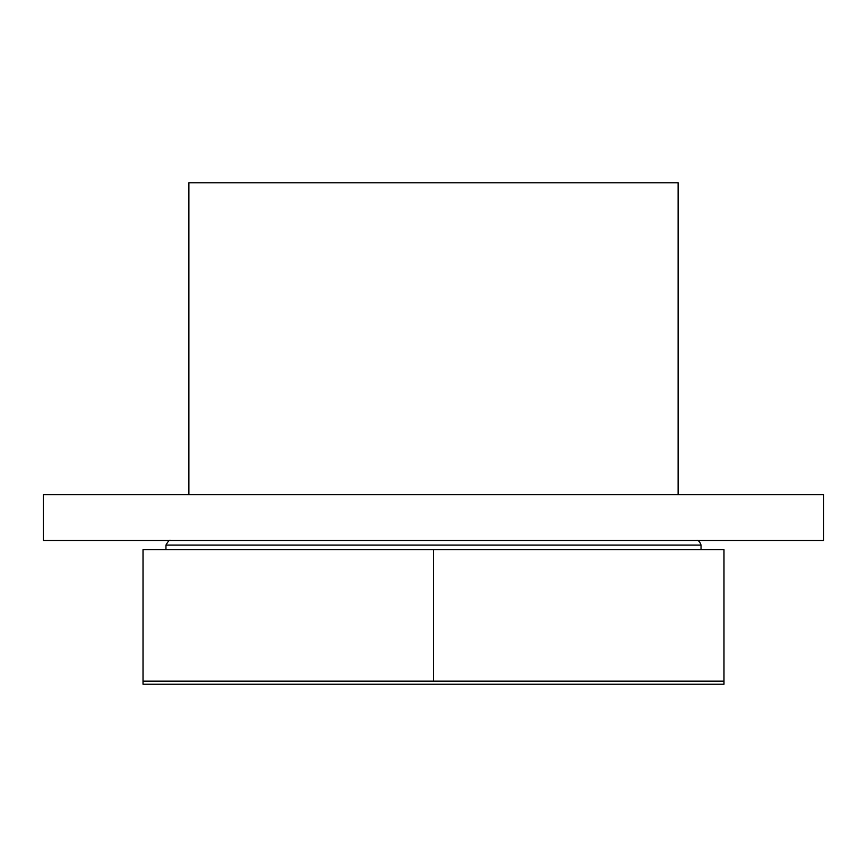 <?xml version="1.0" encoding="UTF-8"?>
<svg xmlns="http://www.w3.org/2000/svg" width="867" height="867" viewBox="0 0 867 867"><rect width="100%" height="100%" fill="white"/><g stroke="black" fill="none" stroke-linecap="round" stroke-linejoin="round"><path stroke-width="1.3" d="M823.65 494.656L43.35 494.656L43.35 540.52L823.65 540.52L823.65 494.656M143.022 681.169L143.022 549.689L723.978 549.689L723.978 681.169L143.022 681.169L143.022 684.226L723.978 684.226L723.978 681.169M433.5 549.689L433.5 681.169M678.113 494.656L678.113 182.774L188.887 182.774L188.887 494.656M165.955 549.689L165.955 545.105L701.045 545.105C699.821 541.517 698.293 539.978 696.45 540.52M165.955 545.105C168.144 541.127 169.672 539.599 170.55 540.52M701.045 549.689L701.045 545.105"/></g></svg>
